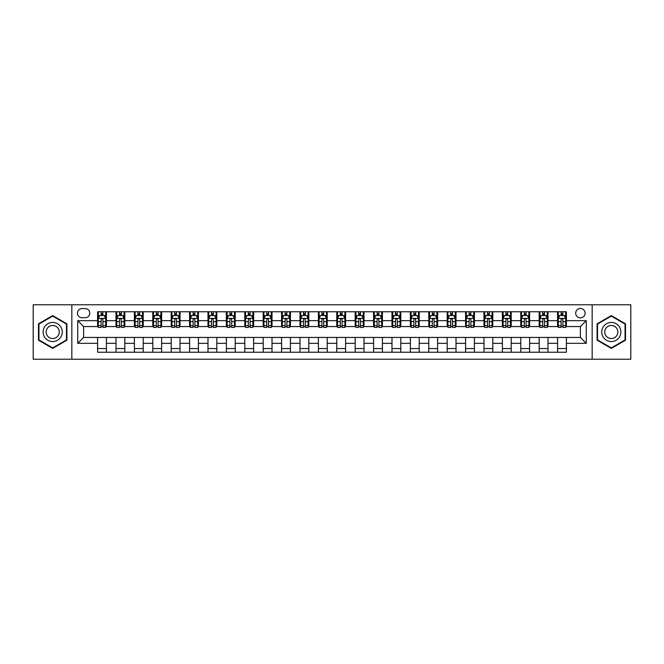 <?xml version="1.0" encoding="UTF-8"?>
<svg xmlns="http://www.w3.org/2000/svg" width="664" height="664" viewBox="0 0 664 664"><rect width="100%" height="100%" fill="white"/><g stroke="black" fill="none" stroke-linecap="round" stroke-linejoin="round"><path stroke-width="1" d="M580.386 308.453A4.706 4.706 0 0 0 575.68 313.159A4.706 4.706 0 0 0 580.386 317.873A4.706 4.706 0 0 0 585.1 313.159A4.706 4.706 0 0 0 580.386 308.453M592.163 359.232L630.8 359.232L630.8 304.768L592.163 304.768L592.163 359.232L71.837 359.232L71.837 304.768L33.2 304.768L33.2 359.232L71.837 359.232M81.996 317.724L85.233 317.724A4.565 4.565 0 0 0 89.798 313.159A4.565 4.565 0 0 0 85.233 308.594L81.996 308.594A4.565 4.565 0 0 0 77.431 313.159A4.565 4.565 0 0 0 81.996 317.724M592.163 304.768L71.837 304.768M97.6 343.338L77.73 343.338L77.73 320.662L97.6 320.662L97.6 326.555L83.614 326.555L83.614 337.445L97.6 337.445L97.6 352.235L566.4 352.235L566.4 337.445L580.386 337.445L580.386 326.555L566.4 326.555L566.4 320.662L586.27 320.662L586.27 343.338L566.4 343.338M566.4 320.662L566.4 311.765L97.6 311.765L97.6 320.662M557.569 311.765L557.569 326.555L558.308 326.555M561.105 326.555L562.873 326.555M565.67 326.555L566.4 326.555M557.569 326.555L547.269 326.555M539.176 311.765L539.176 326.555L539.907 326.555M542.704 326.555L544.472 326.555M539.176 326.555L528.868 326.555M520.775 311.765L520.775 326.555L521.514 326.555M524.303 326.555L526.071 326.555M520.775 326.555L510.467 326.555M502.374 311.765L502.374 326.555L503.113 326.555M505.91 326.555L507.678 326.555M502.374 326.555L492.074 326.555M483.973 311.765L483.973 326.555L484.712 326.555M487.509 326.555L489.277 326.555M483.973 326.555L473.673 326.555M465.58 311.765L465.58 326.555L466.311 326.555M469.108 326.555L470.876 326.555M465.58 326.555L455.272 326.555M447.179 311.765L447.179 326.555L447.918 326.555M450.707 326.555L452.474 326.555M447.179 326.555L436.87 326.555M428.778 311.765L428.778 326.555L429.517 326.555M432.314 326.555L434.082 326.555M428.778 326.555L418.478 326.555M410.377 311.765L410.377 326.555L411.116 326.555M413.913 326.555L415.681 326.555M410.377 326.555L400.077 326.555M391.984 311.765L391.984 326.555L392.714 326.555M395.512 326.555L397.279 326.555M391.984 326.555L381.675 326.555M373.583 311.765L373.583 326.555L374.322 326.555M377.111 326.555L378.878 326.555M373.583 326.555L363.274 326.555M355.182 311.765L355.182 326.555L355.921 326.555M358.718 326.555L360.486 326.555M355.182 326.555L344.882 326.555M336.781 311.765L336.781 326.555L337.519 326.555M340.317 326.555L342.084 326.555M336.781 326.555L326.481 326.555M318.388 311.765L318.388 326.555L319.118 326.555M321.916 326.555L323.683 326.555M318.388 326.555L308.079 326.555M299.987 311.765L299.987 326.555L300.726 326.555M303.514 326.555L305.282 326.555M299.987 326.555L289.678 326.555M281.586 311.765L281.586 326.555L282.324 326.555M285.122 326.555L286.889 326.555M281.586 326.555L271.286 326.555M263.185 311.765L263.185 326.555L263.923 326.555M266.721 326.555L268.488 326.555M263.185 326.555L252.884 326.555M244.792 311.765L244.792 326.555L245.522 326.555M248.319 326.555L250.087 326.555M244.792 326.555L234.483 326.555M226.391 311.765L226.391 326.555L227.129 326.555M229.918 326.555L231.686 326.555M226.391 326.555L216.082 326.555M207.99 311.765L207.99 326.555L208.728 326.555M211.525 326.555L213.293 326.555M207.99 326.555L197.689 326.555M189.589 311.765L189.589 326.555L190.327 326.555M193.124 326.555L194.892 326.555M189.589 326.555L179.288 326.555M171.196 311.765L171.196 326.555L171.926 326.555M174.723 326.555L176.491 326.555M171.196 326.555L160.887 326.555M152.795 311.765L152.795 326.555L153.533 326.555M156.322 326.555L158.09 326.555M152.795 326.555L142.486 326.555M134.394 311.765L134.394 326.555L135.132 326.555M137.929 326.555L139.697 326.555M134.394 326.555L124.093 326.555M115.992 311.765L115.992 326.555L116.731 326.555M119.528 326.555L121.296 326.555M115.992 326.555L105.692 326.555M97.6 326.555L98.33 326.555M101.127 326.555L102.895 326.555M97.6 337.445L106.431 337.445L106.431 352.235M566.4 337.445L106.431 337.445M106.431 311.765L106.431 326.555M97.6 315.442L98.33 315.442M101.127 315.442L102.895 315.442M105.692 315.442L106.431 315.442M97.6 348.558L106.431 348.558M115.992 337.445L115.992 352.235M124.824 311.765L124.824 326.555M115.992 315.442L116.731 315.442M119.528 315.442L121.296 315.442M124.093 315.442L124.824 315.442M124.824 337.445L124.824 352.235M115.992 348.558L124.824 348.558M134.394 337.445L134.394 352.235M143.225 337.445L143.225 352.235M134.394 348.558L143.225 348.558M143.225 311.765L143.225 326.555M134.394 315.442L135.132 315.442M137.929 315.442L139.697 315.442M142.486 315.442L143.225 315.442M152.795 337.445L152.795 352.235M161.626 337.445L161.626 352.235M152.795 348.558L161.626 348.558M161.626 311.765L161.626 326.555M152.795 315.442L153.533 315.442M156.322 315.442L158.09 315.442M160.887 315.442L161.626 315.442M171.196 337.445L171.196 352.235M180.027 337.445L180.027 352.235M171.196 348.558L180.027 348.558M180.027 311.765L180.027 326.555M171.196 315.442L171.926 315.442M174.723 315.442L176.491 315.442M179.288 315.442L180.027 315.442M189.589 337.445L189.589 352.235M198.42 337.445L198.42 352.235M189.589 348.558L198.42 348.558M198.42 311.765L198.42 326.555M189.589 315.442L190.327 315.442M193.124 315.442L194.892 315.442M197.689 315.442L198.42 315.442M207.99 337.445L207.99 352.235M216.821 337.445L216.821 352.235M207.99 348.558L216.821 348.558M216.821 311.765L216.821 326.555M207.99 315.442L208.728 315.442M211.525 315.442L213.293 315.442M216.082 315.442L216.821 315.442M226.391 337.445L226.391 352.235M235.222 337.445L235.222 352.235M226.391 348.558L235.222 348.558M235.222 311.765L235.222 326.555M226.391 315.442L227.129 315.442M229.918 315.442L231.686 315.442M234.483 315.442L235.222 315.442M244.792 337.445L244.792 352.235M253.623 337.445L253.623 352.235M244.792 348.558L253.623 348.558M253.623 311.765L253.623 326.555M244.792 315.442L245.522 315.442M248.319 315.442L250.087 315.442M252.884 315.442L253.623 315.442M263.185 337.445L263.185 352.235M272.016 337.445L272.016 352.235M263.185 348.558L272.016 348.558M272.016 311.765L272.016 326.555M263.185 315.442L263.923 315.442M266.721 315.442L268.488 315.442M271.286 315.442L272.016 315.442M281.586 337.445L281.586 352.235M290.417 337.445L290.417 352.235M281.586 348.558L290.417 348.558M290.417 311.765L290.417 326.555M281.586 315.442L282.324 315.442M285.122 315.442L286.889 315.442M289.678 315.442L290.417 315.442M299.987 337.445L299.987 352.235M308.818 337.445L308.818 352.235M299.987 348.558L308.818 348.558M308.818 311.765L308.818 326.555M299.987 315.442L300.726 315.442M303.514 315.442L305.282 315.442M308.079 315.442L308.818 315.442M318.388 337.445L318.388 352.235M327.219 337.445L327.219 352.235M318.388 348.558L327.219 348.558M327.219 311.765L327.219 326.555M318.388 315.442L319.118 315.442M321.916 315.442L323.683 315.442M326.481 315.442L327.219 315.442M336.781 337.445L336.781 352.235M345.612 337.445L345.612 352.235M336.781 348.558L345.612 348.558M345.612 311.765L345.612 326.555M336.781 315.442L337.519 315.442M340.317 315.442L342.084 315.442M344.882 315.442L345.612 315.442M355.182 337.445L355.182 352.235M364.013 337.445L364.013 352.235M355.182 348.558L364.013 348.558M364.013 311.765L364.013 326.555M355.182 315.442L355.921 315.442M358.718 315.442L360.486 315.442M363.274 315.442L364.013 315.442M373.583 337.445L373.583 352.235M382.414 337.445L382.414 352.235M373.583 348.558L382.414 348.558M382.414 311.765L382.414 326.555M373.583 315.442L374.322 315.442M377.111 315.442L378.878 315.442M381.675 315.442L382.414 315.442M391.984 337.445L391.984 352.235M400.815 337.445L400.815 352.235M391.984 348.558L400.815 348.558M400.815 311.765L400.815 326.555M391.984 315.442L392.714 315.442M395.512 315.442L397.279 315.442M400.077 315.442L400.815 315.442M410.377 337.445L410.377 352.235M419.208 337.445L419.208 352.235M410.377 348.558L419.208 348.558M419.208 311.765L419.208 326.555M410.377 315.442L411.116 315.442M413.913 315.442L415.681 315.442M418.478 315.442L419.208 315.442M428.778 337.445L428.778 352.235M437.609 337.445L437.609 352.235M428.778 348.558L437.609 348.558M437.609 311.765L437.609 326.555M428.778 315.442L429.517 315.442M432.314 315.442L434.082 315.442M436.87 315.442L437.609 315.442M447.179 337.445L447.179 352.235M456.01 337.445L456.01 352.235M447.179 348.558L456.01 348.558M456.01 311.765L456.01 326.555M447.179 315.442L447.918 315.442M450.707 315.442L452.474 315.442M455.272 315.442L456.01 315.442M465.58 337.445L465.58 352.235M474.411 337.445L474.411 352.235M465.58 348.558L474.411 348.558M474.411 311.765L474.411 326.555M465.58 315.442L466.311 315.442M469.108 315.442L470.876 315.442M473.673 315.442L474.411 315.442M483.973 337.445L483.973 352.235M492.804 337.445L492.804 352.235M483.973 348.558L492.804 348.558M492.804 311.765L492.804 326.555M483.973 315.442L484.712 315.442M487.509 315.442L489.277 315.442M492.074 315.442L492.804 315.442M502.374 337.445L502.374 352.235M511.205 337.445L511.205 352.235M502.374 348.558L511.205 348.558M511.205 311.765L511.205 326.555M502.374 315.442L503.113 315.442M505.91 315.442L507.678 315.442M510.467 315.442L511.205 315.442M520.775 337.445L520.775 352.235M529.606 337.445L529.606 352.235M520.775 348.558L529.606 348.558M529.606 311.765L529.606 326.555M520.775 315.442L521.514 315.442M524.303 315.442L526.071 315.442M528.868 315.442L529.606 315.442M539.176 337.445L539.176 352.235M548.007 337.445L548.007 352.235M539.176 348.558L548.007 348.558M548.007 311.765L548.007 326.555M539.176 315.442L539.907 315.442M542.704 315.442L544.472 315.442M547.269 315.442L548.007 315.442M557.569 337.445L557.569 352.235M557.569 348.558L566.4 348.558M557.569 315.442L558.308 315.442M561.105 315.442L562.873 315.442M565.67 315.442L566.4 315.442M83.614 326.555L77.73 320.662M83.614 337.445L77.73 343.338M586.27 320.662L580.386 326.555M586.27 343.338L580.386 337.445M52.705 348.401L66.906 340.2L66.906 323.8L52.705 315.599L38.495 323.8L38.495 340.2L52.705 348.401M625.505 323.8L611.295 315.599L597.094 323.8L597.094 340.2L611.295 348.401L625.505 340.2L625.505 323.8M102.895 313.674L101.127 313.674M105.692 325.592L102.895 325.592L102.895 327.435L105.692 327.435L105.692 318.454L104.223 315.516L99.807 315.516L98.33 318.454L98.33 327.435L101.127 327.435L101.127 325.592L98.33 325.592M98.33 318.454L98.33 311.765M105.692 318.454L105.692 311.765M101.127 315.516L101.127 311.765M102.895 311.765L102.895 315.516M102.895 325.592L102.895 319.558C102.306 318.429 101.716 318.429 101.127 319.558L101.127 325.592M121.296 313.674L119.528 313.674M124.093 325.592L121.296 325.592L121.296 327.435L124.093 327.435L124.093 318.454L122.616 315.516L118.2 315.516L116.731 318.454L116.731 327.435L119.528 327.435L119.528 325.592L116.731 325.592M116.731 318.454L116.731 311.765M124.093 318.454L124.093 311.765M119.528 315.516L119.528 311.765M121.296 311.765L121.296 315.516M121.296 325.592L121.296 319.558C120.707 318.429 120.118 318.429 119.528 319.558L119.528 325.592M139.697 313.674L137.929 313.674M142.486 325.592L139.697 325.592L139.697 327.435L142.486 327.435L142.486 318.454L141.017 315.516L136.601 315.516L135.132 318.454L135.132 327.435L137.929 327.435L137.929 325.592L135.132 325.592M135.132 318.454L135.132 311.765M142.486 318.454L142.486 311.765M137.929 315.516L137.929 311.765M139.697 311.765L139.697 315.516M139.697 325.592L139.697 319.558C139.108 318.429 138.519 318.429 137.929 319.558L137.929 325.592M158.09 313.674L156.322 313.674M160.887 325.592L158.09 325.592L158.09 327.435L160.887 327.435L160.887 318.454L159.418 315.516L155.002 315.516L153.533 318.454L153.533 327.435L156.322 327.435L156.322 325.592L153.533 325.592M153.533 318.454L153.533 311.765M160.887 318.454L160.887 311.765M156.322 315.516L156.322 311.765M158.09 311.765L158.09 315.516M158.09 325.592L158.09 319.558C157.501 318.429 156.92 318.429 156.322 319.558L156.322 325.592M176.491 313.674L174.723 313.674M179.288 325.592L176.491 325.592L176.491 327.435L179.288 327.435L179.288 318.454L177.819 315.516L173.404 315.516L171.926 318.454L171.926 327.435L174.723 327.435L174.723 325.592L171.926 325.592M171.926 318.454L171.926 311.765M179.288 318.454L179.288 311.765M174.723 315.516L174.723 311.765M176.491 311.765L176.491 315.516M176.491 325.592L176.491 319.558C175.902 318.429 175.313 318.429 174.723 319.558L174.723 325.592M60.988 327.219A9.57 9.57 0 0 0 47.916 323.717A9.57 9.57 0 0 0 44.413 336.781A9.57 9.57 0 0 0 57.486 340.283A9.57 9.57 0 0 0 60.988 327.219M58.374 328.721A6.549 6.549 0 0 0 49.426 326.331A6.549 6.549 0 0 0 47.028 335.278A6.549 6.549 0 0 0 55.975 337.669A6.549 6.549 0 0 0 58.374 328.721M52.705 347.894L38.944 339.943L38.944 324.057L52.705 316.106L66.466 324.057L66.466 339.943L52.705 347.894M611.295 341.57A9.57 9.57 0 0 0 620.865 332A9.57 9.57 0 0 0 611.295 322.43A9.57 9.57 0 0 0 601.733 332A9.57 9.57 0 0 0 611.295 341.57M611.295 338.549A6.549 6.549 0 0 0 617.844 332A6.549 6.549 0 0 0 611.295 325.451A6.549 6.549 0 0 0 604.746 332A6.549 6.549 0 0 0 611.295 338.549M597.534 324.057L611.295 316.106L625.056 324.057L625.056 339.943L611.295 347.894L597.534 339.943L597.534 324.057M194.892 313.674L193.124 313.674M197.689 325.592L194.892 325.592L194.892 327.435L197.689 327.435L197.689 318.454L196.212 315.516L191.796 315.516L190.327 318.454L190.327 327.435L193.124 327.435L193.124 325.592L190.327 325.592M190.327 318.454L190.327 311.765M197.689 318.454L197.689 311.765M193.124 315.516L193.124 311.765M194.892 311.765L194.892 315.516M194.892 325.592L194.892 319.558C194.303 318.429 193.714 318.429 193.124 319.558L193.124 325.592M213.293 313.674L211.525 313.674M216.082 325.592L213.293 325.592L213.293 327.435L216.082 327.435L216.082 318.454L214.613 315.516L210.197 315.516L208.728 318.454L208.728 327.435L211.525 327.435L211.525 325.592L208.728 325.592M208.728 318.454L208.728 311.765M216.082 318.454L216.082 311.765M211.525 315.516L211.525 311.765M213.293 311.765L213.293 315.516M213.293 325.592L213.293 319.558C212.704 318.429 212.115 318.429 211.525 319.558L211.525 325.592M231.686 313.674L229.918 313.674M234.483 325.592L231.686 325.592L231.686 327.435L234.483 327.435L234.483 318.454L233.014 315.516L228.599 315.516L227.129 318.454L227.129 327.435L229.918 327.435L229.918 325.592L227.129 325.592M227.129 318.454L227.129 311.765M234.483 318.454L234.483 311.765M229.918 315.516L229.918 311.765M231.686 311.765L231.686 315.516M231.686 325.592L231.686 319.558C231.097 318.429 230.516 318.429 229.918 319.558L229.918 325.592M250.087 313.674L248.319 313.674M252.884 325.592L250.087 325.592L250.087 327.435L252.884 327.435L252.884 318.454L251.415 315.516L247 315.516L245.522 318.454L245.522 327.435L248.319 327.435L248.319 325.592L245.522 325.592M245.522 318.454L245.522 311.765M252.884 318.454L252.884 311.765M248.319 315.516L248.319 311.765M250.087 311.765L250.087 315.516M250.087 325.592L250.087 319.558C249.498 318.429 248.909 318.429 248.319 319.558L248.319 325.592M268.488 313.674L266.721 313.674M271.286 325.592L268.488 325.592L268.488 327.435L271.286 327.435L271.286 318.454L269.808 315.516L265.392 315.516L263.923 318.454L263.923 327.435L266.721 327.435L266.721 325.592L263.923 325.592M263.923 318.454L263.923 311.765M271.286 318.454L271.286 311.765M266.721 315.516L266.721 311.765M268.488 311.765L268.488 315.516M268.488 325.592L268.488 319.558C267.899 318.429 267.31 318.429 266.721 319.558L266.721 325.592M286.889 313.674L285.122 313.674M289.678 325.592L286.889 325.592L286.889 327.435L289.678 327.435L289.678 318.454L288.209 315.516L283.794 315.516L282.324 318.454L282.324 327.435L285.122 327.435L285.122 325.592L282.324 325.592M282.324 318.454L282.324 311.765M289.678 318.454L289.678 311.765M285.122 315.516L285.122 311.765M286.889 311.765L286.889 315.516M286.889 325.592L286.889 319.558C286.3 318.429 285.711 318.429 285.122 319.558L285.122 325.592M305.282 313.674L303.514 313.674M308.079 325.592L305.282 325.592L305.282 327.435L308.079 327.435L308.079 318.454L306.61 315.516L302.195 315.516L300.726 318.454L300.726 327.435L303.514 327.435L303.514 325.592L300.726 325.592M300.726 318.454L300.726 311.765M308.079 318.454L308.079 311.765M303.514 315.516L303.514 311.765M305.282 311.765L305.282 315.516M305.282 325.592L305.282 319.558C304.693 318.429 304.112 318.429 303.514 319.558L303.514 325.592M323.683 313.674L321.916 313.674M326.481 325.592L323.683 325.592L323.683 327.435L326.481 327.435L326.481 318.454L325.011 315.516L320.596 315.516L319.118 318.454L319.118 327.435L321.916 327.435L321.916 325.592L319.118 325.592M319.118 318.454L319.118 311.765M326.481 318.454L326.481 311.765M321.916 315.516L321.916 311.765M323.683 311.765L323.683 315.516M323.683 325.592L323.683 319.558C323.094 318.429 322.505 318.429 321.916 319.558L321.916 325.592M342.084 313.674L340.317 313.674M344.882 325.592L342.084 325.592L342.084 327.435L344.882 327.435L344.882 318.454L343.404 315.516L338.989 315.516L337.519 318.454L337.519 327.435L340.317 327.435L340.317 325.592L337.519 325.592M337.519 318.454L337.519 311.765M344.882 318.454L344.882 311.765M340.317 315.516L340.317 311.765M342.084 311.765L342.084 315.516M342.084 325.592L342.084 319.558C341.495 318.429 340.906 318.429 340.317 319.558L340.317 325.592M360.486 313.674L358.718 313.674M363.274 325.592L360.486 325.592L360.486 327.435L363.274 327.435L363.274 318.454L361.805 315.516L357.39 315.516L355.921 318.454L355.921 327.435L358.718 327.435L358.718 325.592L355.921 325.592M355.921 318.454L355.921 311.765M363.274 318.454L363.274 311.765M358.718 315.516L358.718 311.765M360.486 311.765L360.486 315.516M360.486 325.592L360.486 319.558C359.896 318.429 359.307 318.429 358.718 319.558L358.718 325.592M378.878 313.674L377.111 313.674M381.675 325.592L378.878 325.592L378.878 327.435L381.675 327.435L381.675 318.454L380.206 315.516L375.791 315.516L374.322 318.454L374.322 327.435L377.111 327.435L377.111 325.592L374.322 325.592M374.322 318.454L374.322 311.765M381.675 318.454L381.675 311.765M377.111 315.516L377.111 311.765M378.878 311.765L378.878 315.516M378.878 325.592L378.878 319.558C378.289 318.429 377.7 318.429 377.111 319.558L377.111 325.592M397.279 313.674L395.512 313.674M400.077 325.592L397.279 325.592L397.279 327.435L400.077 327.435L400.077 318.454L398.607 315.516L394.192 315.516L392.714 318.454L392.714 327.435L395.512 327.435L395.512 325.592L392.714 325.592M392.714 318.454L392.714 311.765M400.077 318.454L400.077 311.765M395.512 315.516L395.512 311.765M397.279 311.765L397.279 315.516M397.279 325.592L397.279 319.558C396.69 318.429 396.101 318.429 395.512 319.558L395.512 325.592M415.681 313.674L413.913 313.674M418.478 325.592L415.681 325.592L415.681 327.435L418.478 327.435L418.478 318.454L417 315.516L412.585 315.516L411.116 318.454L411.116 327.435L413.913 327.435L413.913 325.592L411.116 325.592M411.116 318.454L411.116 311.765M418.478 318.454L418.478 311.765M413.913 315.516L413.913 311.765M415.681 311.765L415.681 315.516M415.681 325.592L415.681 319.558C415.091 318.429 414.502 318.429 413.913 319.558L413.913 325.592M434.082 313.674L432.314 313.674M436.87 325.592L434.082 325.592L434.082 327.435L436.87 327.435L436.87 318.454L435.401 315.516L430.986 315.516L429.517 318.454L429.517 327.435L432.314 327.435L432.314 325.592L429.517 325.592M429.517 318.454L429.517 311.765M436.87 318.454L436.87 311.765M432.314 315.516L432.314 311.765M434.082 311.765L434.082 315.516M434.082 325.592L434.082 319.558C433.492 318.429 432.903 318.429 432.314 319.558L432.314 325.592M452.474 313.674L450.707 313.674M455.272 325.592L452.474 325.592L452.474 327.435L455.272 327.435L455.272 318.454L453.802 315.516L449.387 315.516L447.918 318.454L447.918 327.435L450.707 327.435L450.707 325.592L447.918 325.592M447.918 318.454L447.918 311.765M455.272 318.454L455.272 311.765M450.707 315.516L450.707 311.765M452.474 311.765L452.474 315.516M452.474 325.592L452.474 319.558C451.885 318.429 451.296 318.429 450.707 319.558L450.707 325.592M470.876 313.674L469.108 313.674M473.673 325.592L470.876 325.592L470.876 327.435L473.673 327.435L473.673 318.454L472.204 315.516L467.788 315.516L466.311 318.454L466.311 327.435L469.108 327.435L469.108 325.592L466.311 325.592M466.311 318.454L466.311 311.765M473.673 318.454L473.673 311.765M469.108 315.516L469.108 311.765M470.876 311.765L470.876 315.516M470.876 325.592L470.876 319.558C470.286 318.429 469.697 318.429 469.108 319.558L469.108 325.592M489.277 313.674L487.509 313.674M492.074 325.592L489.277 325.592L489.277 327.435L492.074 327.435L492.074 318.454L490.596 315.516L486.181 315.516L484.712 318.454L484.712 327.435L487.509 327.435L487.509 325.592L484.712 325.592M484.712 318.454L484.712 311.765M492.074 318.454L492.074 311.765M487.509 315.516L487.509 311.765M489.277 311.765L489.277 315.516M489.277 325.592L489.277 319.558C488.687 318.429 488.098 318.429 487.509 319.558L487.509 325.592M507.678 313.674L505.91 313.674M510.467 325.592L507.678 325.592L507.678 327.435L510.467 327.435L510.467 318.454L508.998 315.516L504.582 315.516L503.113 318.454L503.113 327.435L505.91 327.435L505.91 325.592L503.113 325.592M503.113 318.454L503.113 311.765M510.467 318.454L510.467 311.765M505.91 315.516L505.91 311.765M507.678 311.765L507.678 315.516M507.678 325.592L507.678 319.558C507.089 318.429 506.499 318.429 505.91 319.558L505.91 325.592M526.071 313.674L524.303 313.674M528.868 325.592L526.071 325.592L526.071 327.435L528.868 327.435L528.868 318.454L527.399 315.516L522.983 315.516L521.514 318.454L521.514 327.435L524.303 327.435L524.303 325.592L521.514 325.592M521.514 318.454L521.514 311.765M528.868 318.454L528.868 311.765M524.303 315.516L524.303 311.765M526.071 311.765L526.071 315.516M526.071 325.592L526.071 319.558C525.481 318.429 524.892 318.429 524.303 319.558L524.303 325.592M544.472 313.674L542.704 313.674M547.269 325.592L544.472 325.592L544.472 327.435L547.269 327.435L547.269 318.454L545.8 315.516L541.384 315.516L539.907 318.454L539.907 327.435L542.704 327.435L542.704 325.592L539.907 325.592M539.907 318.454L539.907 311.765M547.269 318.454L547.269 311.765M542.704 315.516L542.704 311.765M544.472 311.765L544.472 315.516M544.472 325.592L544.472 319.558C543.882 318.429 543.293 318.429 542.704 319.558L542.704 325.592M562.873 313.674L561.105 313.674M565.67 325.592L562.873 325.592L562.873 327.435L565.67 327.435L565.67 318.454L564.192 315.516L559.777 315.516L558.308 318.454L558.308 327.435L561.105 327.435L561.105 325.592L558.308 325.592M558.308 318.454L558.308 311.765M565.67 318.454L565.67 311.765M561.105 315.516L561.105 311.765M562.873 311.765L562.873 315.516M562.873 325.592L562.873 319.558C562.284 318.429 561.694 318.429 561.105 319.558L561.105 325.592M115.992 343.338L106.431 343.338M115.992 320.662L106.431 320.662M134.394 320.662L124.824 320.662M134.394 343.338L124.824 343.338M152.795 320.662L143.225 320.662M152.795 343.338L143.225 343.338M171.196 320.662L161.626 320.662M171.196 343.338L161.626 343.338M189.589 320.662L180.027 320.662M189.589 343.338L180.027 343.338M207.99 320.662L198.42 320.662M207.99 343.338L198.42 343.338M226.391 320.662L216.821 320.662M226.391 343.338L216.821 343.338M244.792 320.662L235.222 320.662M244.792 343.338L235.222 343.338M263.185 320.662L253.623 320.662M263.185 343.338L253.623 343.338M281.586 320.662L272.016 320.662M281.586 343.338L272.016 343.338M299.987 320.662L290.417 320.662M299.987 343.338L290.417 343.338M318.388 320.662L308.818 320.662M318.388 343.338L308.818 343.338M336.781 320.662L327.219 320.662M336.781 343.338L327.219 343.338M355.182 320.662L345.612 320.662M355.182 343.338L345.612 343.338M373.583 320.662L364.013 320.662M373.583 343.338L364.013 343.338M391.984 320.662L382.414 320.662M391.984 343.338L382.414 343.338M410.377 320.662L400.815 320.662M410.377 343.338L400.815 343.338M428.778 320.662L419.208 320.662M428.778 343.338L419.208 343.338M447.179 320.662L437.609 320.662M447.179 343.338L437.609 343.338M465.58 320.662L456.01 320.662M465.58 343.338L456.01 343.338M483.973 320.662L474.411 320.662M483.973 343.338L474.411 343.338M502.374 320.662L492.804 320.662M502.374 343.338L492.804 343.338M520.775 320.662L511.205 320.662M520.775 343.338L511.205 343.338M539.176 320.662L529.606 320.662M539.176 343.338L529.606 343.338M557.569 320.662L548.007 320.662M557.569 343.338L548.007 343.338M105.659 318.388L98.372 318.388M98.33 315.69L99.716 315.69M104.306 315.69L105.692 315.69M101.127 321.65L98.33 321.65M105.692 321.65L102.895 321.65M102.895 314.611L101.127 314.611M124.052 318.388L116.764 318.388M116.731 315.69L118.117 315.69M122.707 315.69L124.093 315.69M119.528 321.65L116.731 321.65M124.093 321.65L121.296 321.65M121.296 314.611L119.528 314.611M142.453 318.388L135.165 318.388M135.132 315.69L136.51 315.69M141.108 315.69L142.486 315.69M137.929 321.65L135.132 321.65M142.486 321.65L139.697 321.65M139.697 314.611L137.929 314.611M160.854 318.388L153.567 318.388M153.533 315.69L154.911 315.69M159.509 315.69L160.887 315.69M156.322 321.65L153.533 321.65M160.887 321.65L158.09 321.65M158.09 314.611L156.322 314.611M179.255 318.388L171.968 318.388M171.926 315.69L173.312 315.69M177.902 315.69L179.288 315.69M174.723 321.65L171.926 321.65M179.288 321.65L176.491 321.65M176.491 314.611L174.723 314.611M197.648 318.388L190.36 318.388M190.327 315.69L191.713 315.69M196.303 315.69L197.689 315.69M193.124 321.65L190.327 321.65M197.689 321.65L194.892 321.65M194.892 314.611L193.124 314.611M216.049 318.388L208.762 318.388M208.728 315.69L210.106 315.69M214.704 315.69L216.082 315.69M211.525 321.65L208.728 321.65M216.082 321.65L213.293 321.65M213.293 314.611L211.525 314.611M234.45 318.388L227.163 318.388M227.129 315.69L228.507 315.69M233.106 315.69L234.483 315.69M229.918 321.65L227.129 321.65M234.483 321.65L231.686 321.65M231.686 314.611L229.918 314.611M252.851 318.388L245.564 318.388M245.522 315.69L246.908 315.69M251.498 315.69L252.884 315.69M248.319 321.65L245.522 321.65M252.884 321.65L250.087 321.65M250.087 314.611L248.319 314.611M271.244 318.388L263.957 318.388M263.923 315.69L265.309 315.69M269.899 315.69L271.286 315.69M266.721 321.65L263.923 321.65M271.286 321.65L268.488 321.65M268.488 314.611L266.721 314.611M289.645 318.388L282.358 318.388M282.324 315.69L283.702 315.69M288.3 315.69L289.678 315.69M285.122 321.65L282.324 321.65M289.678 321.65L286.889 321.65M286.889 314.611L285.122 314.611M308.046 318.388L300.759 318.388M300.726 315.69L302.103 315.69M306.702 315.69L308.079 315.69M303.514 321.65L300.726 321.65M308.079 321.65L305.282 321.65M305.282 314.611L303.514 314.611M326.447 318.388L319.16 318.388M319.118 315.69L320.504 315.69M325.094 315.69L326.481 315.69M321.916 321.65L319.118 321.65M326.481 321.65L323.683 321.65M323.683 314.611L321.916 314.611M344.84 318.388L337.553 318.388M337.519 315.69L338.906 315.69M343.495 315.69L344.882 315.69M340.317 321.65L337.519 321.65M344.882 321.65L342.084 321.65M342.084 314.611L340.317 314.611M363.241 318.388L355.954 318.388M355.921 315.69L357.298 315.69M361.897 315.69L363.274 315.69M358.718 321.65L355.921 321.65M363.274 321.65L360.486 321.65M360.486 314.611L358.718 314.611M381.642 318.388L374.355 318.388M374.322 315.69L375.699 315.69M380.298 315.69L381.675 315.69M377.111 321.65L374.322 321.65M381.675 321.65L378.878 321.65M378.878 314.611L377.111 314.611M400.043 318.388L392.756 318.388M392.714 315.69L394.101 315.69M398.69 315.69L400.077 315.69M395.512 321.65L392.714 321.65M400.077 321.65L397.279 321.65M397.279 314.611L395.512 314.611M418.436 318.388L411.149 318.388M411.116 315.69L412.502 315.69M417.092 315.69L418.478 315.69M413.913 321.65L411.116 321.65M418.478 321.65L415.681 321.65M415.681 314.611L413.913 314.611M436.837 318.388L429.55 318.388M429.517 315.69L430.894 315.69M435.493 315.69L436.87 315.69M432.314 321.65L429.517 321.65M436.87 321.65L434.082 321.65M434.082 314.611L432.314 314.611M455.238 318.388L447.951 318.388M447.918 315.69L449.296 315.69M453.894 315.69L455.272 315.69M450.707 321.65L447.918 321.65M455.272 321.65L452.474 321.65M452.474 314.611L450.707 314.611M473.639 318.388L466.352 318.388M466.311 315.69L467.697 315.69M472.287 315.69L473.673 315.69M469.108 321.65L466.311 321.65M473.673 321.65L470.876 321.65M470.876 314.611L469.108 314.611M492.032 318.388L484.745 318.388M484.712 315.69L486.098 315.69M490.688 315.69L492.074 315.69M487.509 321.65L484.712 321.65M492.074 321.65L489.277 321.65M489.277 314.611L487.509 314.611M510.433 318.388L503.146 318.388M503.113 315.69L504.491 315.69M509.089 315.69L510.467 315.69M505.91 321.65L503.113 321.65M510.467 321.65L507.678 321.65M507.678 314.611L505.91 314.611M528.834 318.388L521.547 318.388M521.514 315.69L522.892 315.69M527.49 315.69L528.868 315.69M524.303 321.65L521.514 321.65M528.868 321.65L526.071 321.65M526.071 314.611L524.303 314.611M547.236 318.388L539.948 318.388M539.907 315.69L541.293 315.69M545.883 315.69L547.269 315.69M542.704 321.65L539.907 321.65M547.269 321.65L544.472 321.65M544.472 314.611L542.704 314.611M565.628 318.388L558.341 318.388M558.308 315.69L559.694 315.69M564.284 315.69L565.67 315.69M561.105 321.65L558.308 321.65M565.67 321.65L562.873 321.65M562.873 314.611L561.105 314.611"/></g></svg>
